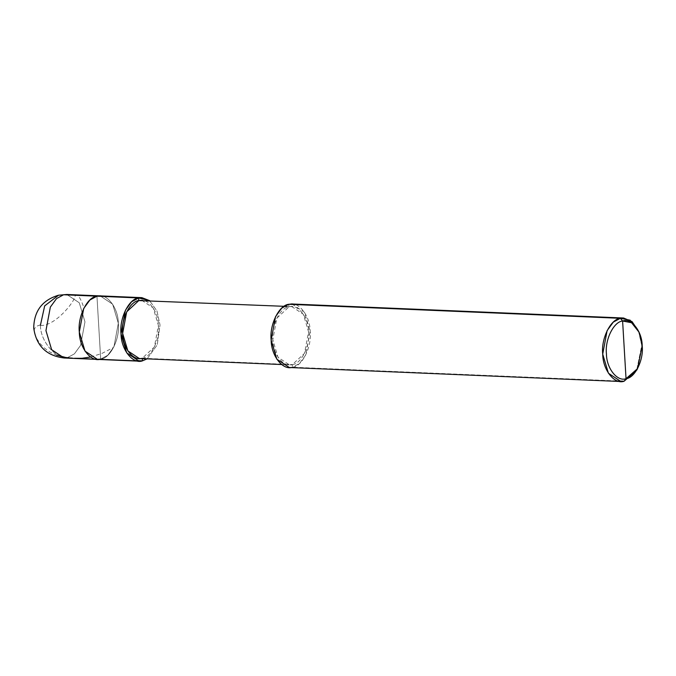 <?xml version="1.0" encoding="UTF-8"?>
<svg xmlns="http://www.w3.org/2000/svg" width="676" height="676" viewBox="0 0 676 676"><rect width="100%" height="100%" fill="white"/><g stroke="black" fill="none" stroke-linecap="round" stroke-linejoin="round"><path stroke-width="0.51" stroke-dasharray="3.38 2.54" d="M40.433 325.181C40.239 340.696 55.026 358.584 67.33 357.697L100.69 359.108L96.955 296.181C106.521 292.615 118.275 307.512 118.325 323.272C120.125 338.651 110.425 358.356 100.69 359.108L96.955 296.181L100.69 359.108L67.33 357.697C55.026 358.584 40.239 340.696 40.433 325.181L44.675 305.882L58.508 295.226M67.33 357.697L74.377 353.886L80.571 345.394L84.965 321.869L79.278 302.789L66.797 294.483L79.278 302.789L84.965 321.869L80.571 345.394L74.377 353.886L67.33 357.697L64.119 357.993M100.69 359.108C110.425 358.356 120.125 338.651 118.325 323.272C118.275 307.512 106.521 292.615 96.955 296.181L100.69 359.108L136.011 360.604L100.69 359.108L107.737 355.289L113.94 346.805L118.325 323.272L112.647 304.2L100.166 295.894L112.647 304.2L118.325 323.272L113.94 346.805L107.737 355.289L100.69 359.108L97.479 359.404M141.757 300.296L153.198 307.91L158.412 325.401L154.381 346.965L142.239 358.255L292.387 364.592L292.539 367.22L617.712 380.96L292.539 367.22L292.387 364.592C283.616 367.871 272.834 354.207 272.791 339.758C271.144 325.671 280.033 307.605 288.956 306.912L283.54 306.684L288.956 306.912L276.814 318.193L272.791 339.758L277.997 357.249L289.438 364.863L292.387 364.592L139.298 358.517M288.956 306.912L288.804 304.293L288.956 306.912C297.727 303.642 308.501 317.298 308.552 331.747C310.2 345.833 301.31 363.899 292.387 364.592L304.53 353.311L308.552 331.747L303.338 314.255L291.897 306.642L288.956 306.912M292.015 303.997L304.496 312.304L310.174 331.384L305.789 354.908L299.586 363.401L292.539 367.22L289.328 367.507M147.114 358.846L157.221 344.895L160.035 325.038L156.976 311.028L149.573 300.626L156.976 311.028L160.035 325.038L157.221 344.895L147.114 358.846M142.239 358.255C151.162 357.562 160.06 339.496 158.412 325.401C158.361 310.952 147.588 297.296 138.817 300.566M292.539 367.22C302.273 366.46 311.974 346.754 310.174 331.384C310.123 315.616 298.37 300.719 288.804 304.293M638.347 330.589L641.744 345.394L636.674 370.228L641.744 345.394L638.719 331.46M40.459 325.494C55.204 326.221 74.368 301.859 74.622 297.085C76.658 292.294 79.76 295.86 83.925 307.766M40.416 324.869L36.31 326.347L34.383 328.79L34.383 332.896L36.191 337.738L39.859 343.332L44.346 347.996L49.99 352.086L56.488 355.077M90.559 356.996L101.78 353.506L113.424 347.515M281.63 364.533L289.438 364.863M284.089 306.312L291.897 306.642"/><path stroke-width="1.01" d="M40.433 325.181L44.675 305.882L58.508 295.226C42.284 300.127 34.028 311.053 33.724 328.012C36.217 345.782 46.348 355.779 64.119 357.993L51.638 349.686L45.951 330.606L50.345 307.081L56.539 298.589L63.586 294.77L58.508 295.226L63.586 294.77L56.539 298.589L50.345 307.081L45.951 330.606L51.638 349.686L64.119 357.993L67.33 357.697M63.586 294.77L96.955 296.181L89.9 300L83.706 308.493L79.312 332.017L84.999 351.097L97.479 359.404L100.69 359.108C91.125 362.682 79.371 347.777 79.312 332.017C77.52 316.647 87.221 296.941 96.955 296.181L63.586 294.77L66.797 294.483L63.586 294.77M64.119 357.993L97.479 359.404L84.999 351.097L79.312 332.017L83.706 308.493L89.9 300L96.955 296.181L100.166 295.894L96.955 296.181C87.221 296.941 77.52 316.647 79.312 332.017C79.371 347.777 91.125 362.682 100.69 359.108M622.604 321.007C631.376 317.737 642.149 331.392 642.2 345.842C643.848 359.936 634.958 378.002 626.035 378.695L622.604 321.007C613.681 321.7 604.792 339.766 606.44 353.861C606.482 368.31 617.264 381.965 626.035 378.695L624.1 381.23L617.712 380.96L624.1 381.23C614.535 384.796 602.781 369.899 602.722 354.131C600.93 338.76 610.631 319.055 620.365 318.303L613.318 322.114L607.116 330.606L602.722 354.131L608.408 373.211L620.889 381.517L624.1 381.23L636.674 370.22L624.1 381.23L626.035 378.695C617.264 381.965 606.482 368.31 606.44 353.861C604.792 339.766 613.681 321.7 622.604 321.007L626.035 378.695L637.553 368.614L642.2 345.842L639.09 332.271L631.578 322.739L622.604 321.007L620.365 318.303L622.604 321.007M281.63 364.533L139.298 358.517L127.857 350.903L122.643 333.42L126.674 311.847L138.817 300.566L138.656 297.947L149.573 300.626L141.867 297.651L96.955 296.181L138.656 297.947L131.609 301.766L125.415 310.25L121.021 333.783L126.708 352.855L139.188 361.161L142.399 360.874L136.011 360.604L142.399 360.874C132.826 364.44 121.072 349.543 121.021 333.783C119.221 318.404 128.922 298.699 138.656 297.947L138.817 300.566C129.893 301.259 120.996 319.325 122.643 333.42C122.694 347.861 133.468 361.525 142.239 358.255L142.399 360.874L147.114 358.846L142.399 360.874L142.239 358.255M138.817 300.566L284.089 306.312M620.889 381.517L289.328 367.507L276.847 359.201L271.16 340.121L275.555 316.596L281.748 308.104L288.804 304.293C279.07 305.045 269.369 324.75 271.16 340.121C271.211 355.889 282.974 370.786 292.539 367.22M288.804 304.293L620.365 318.303L288.804 304.293L292.015 303.997L623.576 318.007L620.365 318.303L630.15 320.187L639.09 332.271M638.719 331.46L632.06 321.624L623.576 318.007M56.488 355.077L65.682 357.46L73.912 358.407L82.202 358.255L90.559 356.996M58.508 295.226L66.797 294.483L141.867 297.651M97.479 359.404L139.188 361.161M636.674 370.228L637.553 368.614"/></g></svg>
